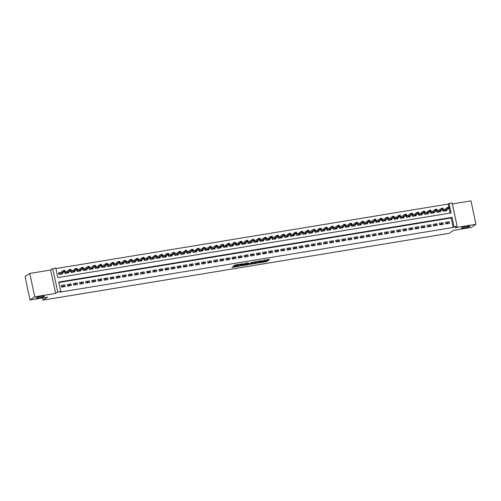 <?xml version="1.0" encoding="UTF-8"?>
<svg xmlns="http://www.w3.org/2000/svg" width="501" height="501" viewBox="0 0 501 501"><rect width="100%" height="100%" fill="white"/><g stroke="black" fill="none" stroke-linecap="round" stroke-linejoin="round"><path stroke-width="0.75" d="M263.482 261.146L263.194 261.804L259.293 262.831L266.745 261.56L269.676 259.305L263.319 260.351L265.292 260.357L264.923 260.658L261.04 261.66L266.607 260.927L268.83 259.443M44.22 296.467A4.177 0.57 168 0 0 44.401 296.235A4.177 0.57 168 0 0 40.869 296.417A4.177 0.57 168 0 0 36.416 297.751A4.177 0.57 168 0 0 36.235 297.976A4.177 0.57 168 0 0 39.761 297.794A4.177 0.57 168 0 0 44.22 296.467M469.556 226.508A4.177 0.57 168 0 0 469.744 226.283A4.177 0.57 168 0 0 466.212 226.465A4.177 0.57 168 0 0 461.753 227.792A4.177 0.57 168 0 0 461.571 228.018A4.177 0.57 168 0 0 465.103 227.842A4.177 0.57 168 0 0 469.556 226.508M233.241 266.507L231.932 267.377L238.996 266.213L243.154 263.733L234.863 265.123L233.729 265.881L234.142 265.906L241.789 264.19L239.509 265.749L233.241 266.507M60.771 291.513L57.721 292.014L52.749 268.617L55.799 268.116L57.815 277.604L451.138 212.912L449.121 203.431L452.171 202.93L457.144 226.327L454.1 226.828L452.084 217.34L58.755 282.032L60.771 291.513L59.826 292.146L453.148 227.454L454.1 226.828M457.144 226.327L455.065 227.711L475.95 224.273L471.216 227.423L453.687 230.303L449.14 233.328L43.011 300.124L47.557 297.099L30.022 299.986L34.757 296.836L55.642 293.404L57.721 292.014M250.137 264.29L258.397 262.931L261.766 260.67L253.481 262.067L250.137 264.29M248.302 264.685L240.799 265.856L244.958 263.376L248.421 262.868L247.45 263.827L250.237 263.275L252.504 262.173L249.085 264.459L248.252 264.453M30.022 299.986L25.05 276.59L29.784 273.44L34.757 296.836M475.95 224.273L470.978 200.876L452.39 203.938M60.358 272.588L58.573 272.882L58.911 274.46L62.569 273.859L62.4 273.076M66.458 271.586L64.673 271.88L65.005 273.458L68.668 272.857L68.499 272.074M72.551 270.584L70.766 270.878L71.104 272.456L74.762 271.855L74.599 271.072M78.651 269.576L76.866 269.87L77.204 271.454L80.861 270.853L80.692 270.07M84.75 268.574L82.966 268.868L83.298 270.452L86.961 269.851L86.792 269.068M90.85 267.572L89.065 267.866L89.397 269.45L93.054 268.843L92.892 268.06M96.944 266.57L95.159 266.864L95.497 268.442L99.154 267.841L98.991 267.058M103.043 265.568L101.258 265.862L101.597 267.44L105.254 266.839L105.085 266.056M109.143 264.566L107.358 264.86L107.69 266.438L111.354 265.837L111.184 265.054M115.243 263.564L113.458 263.852L113.79 265.436L117.447 264.835L117.284 264.052M121.336 262.555L119.551 262.85L119.889 264.434L123.547 263.833L123.384 263.05M127.436 261.553L125.651 261.848L125.989 263.432L129.646 262.831L129.477 262.048M133.535 260.551L131.75 260.846L132.082 262.424L135.746 261.823L135.577 261.04M139.635 259.549L137.85 259.844L138.182 261.422L141.839 260.821L141.677 260.038M145.728 258.547L143.944 258.842L144.282 260.42L147.939 259.819L147.776 259.036M151.828 257.545L150.043 257.84L150.381 259.418L154.039 258.817L153.87 258.034M157.928 256.543L156.143 256.831L156.475 258.416L160.138 257.815L159.969 257.032M164.027 255.535L162.236 255.829L162.575 257.414L166.232 256.813L166.069 256.03M170.121 254.533L168.336 254.827L168.674 256.412L172.331 255.811L172.169 255.022M176.22 253.531L174.436 253.825L174.774 255.404L178.431 254.802L178.262 254.02M182.32 252.529L180.535 252.823L180.867 254.402L184.531 253.8L184.362 253.018M188.42 251.527L186.629 251.821L186.967 253.4L190.624 252.798L190.461 252.016M194.513 250.525L192.728 250.819L193.067 252.398L196.724 251.796L196.555 251.014M200.613 249.523L198.828 249.811L199.166 251.396L202.824 250.794L202.655 250.012M206.713 248.515L204.928 248.809L205.26 250.394L208.923 249.792L208.754 249.01M212.806 247.513L211.021 247.807L211.359 249.392L215.017 248.784L214.854 248.001M218.906 246.511L217.121 246.805L217.459 248.383L221.116 247.782L220.947 246.999M225.005 245.509L223.221 245.803L223.559 247.381L227.216 246.78L227.047 245.997M231.105 244.507L229.32 244.801L229.652 246.379L233.316 245.778L233.147 244.995M237.198 243.505L235.414 243.799L235.752 245.377L239.409 244.776L239.246 243.993M243.298 242.497L241.513 242.791L241.851 244.375L245.509 243.774L245.34 242.991M249.398 241.495L247.613 241.789L247.945 243.373L251.608 242.772L251.439 241.989M255.497 240.493L253.713 240.787L254.045 242.371L257.702 241.764L257.539 240.981M261.591 239.491L259.806 239.785L260.144 241.363L263.802 240.762L263.639 239.979M267.691 238.489L265.906 238.783L266.244 240.361L269.901 239.76L269.732 238.977M273.79 237.487L272.005 237.781L272.337 239.359L276.001 238.758L275.832 237.975M279.89 236.485L278.105 236.773L278.437 238.357L282.094 237.756L281.931 236.973M285.983 235.476L284.199 235.771L284.537 237.355L288.194 236.754L288.031 235.971M292.083 234.474L290.298 234.769L290.636 236.353L294.294 235.752L294.125 234.969M298.183 233.472L296.398 233.767L296.73 235.345L300.393 234.744L300.224 233.961M304.282 232.47L302.491 232.765L302.829 234.343L306.487 233.742L306.324 232.959M310.376 231.468L308.591 231.763L308.929 233.341L312.586 232.74L312.424 231.957M316.475 230.466L314.691 230.761L315.029 232.339L318.686 231.738L318.517 230.955M322.575 229.464L320.79 229.752L321.122 231.337L324.786 230.736L324.617 229.953M328.675 228.456L326.884 228.75L327.222 230.335L330.879 229.734L330.716 228.951M334.768 227.454L332.983 227.748L333.322 229.333L336.979 228.732L336.816 227.949M340.868 226.452L339.083 226.746L339.421 228.324L343.079 227.723L342.909 226.94M346.968 225.45L345.183 225.744L345.515 227.322L349.178 226.721L349.009 225.938M353.061 224.448L351.276 224.742L351.614 226.32L355.272 225.719L355.109 224.936M359.161 223.446L357.376 223.74L357.714 225.318L361.371 224.717L361.202 223.934M365.26 222.444L363.475 222.732L363.814 224.316L367.471 223.715L367.302 222.932M371.36 221.436L369.575 221.73L369.907 223.314L373.571 222.713L373.402 221.93M377.453 220.434L375.669 220.728L376.007 222.312L379.664 221.705L379.501 220.922M383.553 219.432L381.768 219.726L382.106 221.304L385.764 220.703L385.595 219.92M389.653 218.43L387.868 218.724L388.206 220.302L391.863 219.701L391.694 218.918M395.752 217.428L393.968 217.722L394.3 219.3L397.957 218.699L397.794 217.916M401.846 216.426L400.061 216.72L400.399 218.298L404.057 217.697L403.894 216.914M407.946 215.424L406.161 215.712L406.499 217.296L410.156 216.695L409.987 215.912M414.045 214.415L412.26 214.71L412.592 216.294L416.256 215.693L416.087 214.91M420.145 213.413L418.36 213.708L418.692 215.292L422.349 214.685L422.186 213.902M426.238 212.411L424.453 212.706L424.792 214.284L428.449 213.683L428.286 212.9M432.338 211.409L430.553 211.704L430.891 213.282L434.549 212.681L434.38 211.898M438.438 210.407L436.653 210.702L436.985 212.28L440.648 211.679L440.479 210.896M445.771 223.922L449.435 223.321L449.096 221.743L445.439 222.344L445.771 223.922M439.678 224.93L443.335 224.323L442.997 222.745L439.339 223.346L439.678 224.93M433.578 225.932L437.235 225.331L436.903 223.747L433.24 224.348L433.578 225.932M427.478 226.934L431.136 226.333L430.804 224.749L427.146 225.35L427.478 226.934M421.379 227.936L425.042 227.335L424.704 225.751L421.047 226.358L421.379 227.936M415.285 228.938L418.942 228.337L418.604 226.759L414.947 227.36L415.285 228.938M409.185 229.94L412.843 229.339L412.511 227.761L408.847 228.362L409.185 229.94M403.086 230.942L406.743 230.341L406.411 228.763L402.754 229.364L403.086 230.942M396.992 231.95L400.65 231.349L400.312 229.765L396.654 230.366L396.992 231.95M390.893 232.952L394.55 232.351L394.212 230.767L390.555 231.368L390.893 232.952M384.793 233.954L388.45 233.353L388.118 231.769L384.455 232.37L384.793 233.954M378.693 234.956L382.357 234.355L382.019 232.777L378.361 233.378L378.693 234.956M372.6 235.958L376.257 235.357L375.919 233.779L372.262 234.38L372.6 235.958M366.5 236.96L370.158 236.359L369.819 234.781L366.162 235.382L366.5 236.96M360.401 237.962L364.058 237.361L363.726 235.783L360.062 236.384L360.401 237.962M354.301 238.971L357.964 238.37L357.626 236.785L353.969 237.386L354.301 238.971M348.208 239.973L351.865 239.372L351.527 237.787L347.869 238.388L348.208 239.973M342.108 240.975L345.765 240.374L345.427 238.789L341.77 239.39L342.108 240.975M336.008 241.977L339.665 241.376L339.334 239.797L335.67 240.399L336.008 241.977M329.908 242.979L333.572 242.378L333.234 240.799L329.577 241.401L329.908 242.979M323.815 243.981L327.472 243.38L327.134 241.801L323.477 242.403L323.815 243.981M317.715 244.989L321.373 244.382L321.035 242.803L317.377 243.405L317.715 244.989M311.616 245.991L315.273 245.39L314.941 243.805L311.278 244.407L311.616 245.991M305.516 246.993L309.18 246.392L308.841 244.807L305.184 245.409L305.516 246.993M299.423 247.995L303.08 247.394L302.742 245.809L299.084 246.417L299.423 247.995M293.323 248.997L296.98 248.396L296.648 246.818L292.985 247.419L293.323 248.997M287.223 249.999L290.881 249.398L290.549 247.82L286.891 248.421L287.223 249.999M281.124 251.001L284.787 250.4L284.449 248.822L280.792 249.423L281.124 251.001M275.03 252.009L278.688 251.402L278.349 249.824L274.692 250.425L275.03 252.009M268.931 253.011L272.588 252.41L272.256 250.826L268.592 251.427L268.931 253.011M262.831 254.013L266.488 253.412L266.156 251.828L262.499 252.429L262.831 254.013M256.731 255.015L260.395 254.414L260.057 252.83L256.399 253.437L256.731 255.015M250.638 256.017L254.295 255.416L253.957 253.838L250.3 254.439L250.638 256.017M244.538 257.019L248.195 256.418L247.863 254.84L244.2 255.441L244.538 257.019M238.438 258.021L242.096 257.42L241.764 255.842L238.107 256.443L238.438 258.021M232.345 259.03L236.002 258.422L235.664 256.844L232.007 257.445L232.345 259.03M226.245 260.032L229.903 259.43L229.564 257.846L225.907 258.447L226.245 260.032M220.146 261.034L223.803 260.432L223.471 258.848L219.807 259.449L220.146 261.034M214.046 262.036L217.71 261.434L217.371 259.856L213.714 260.457L214.046 262.036M207.953 263.038L211.61 262.436L211.272 260.858L207.614 261.459L207.953 263.038M201.853 264.04L205.51 263.438L205.172 261.86L201.515 262.461L201.853 264.04M195.753 265.042L199.411 264.44L199.079 262.862L195.415 263.463L195.753 265.042M189.654 266.05L193.317 265.449L192.979 263.864L189.322 264.465L189.654 266.05M183.56 267.052L187.217 266.451L186.879 264.866L183.222 265.467L183.56 267.052M177.46 268.054L181.118 267.453L180.78 265.868L177.122 266.469L177.46 268.054M171.361 269.056L175.018 268.455L174.686 266.876L171.023 267.478L171.361 269.056M165.261 270.058L168.925 269.457L168.586 267.878L164.929 268.48L165.261 270.058M159.168 271.06L162.825 270.459L162.487 268.88L158.83 269.482L159.168 271.06M153.068 272.068L156.725 271.461L156.387 269.882L152.73 270.484L153.068 272.068M146.968 273.07L150.626 272.469L150.294 270.884L146.63 271.486L146.968 273.07M140.869 274.072L144.532 273.471L144.194 271.886L140.537 272.488L140.869 274.072M134.775 275.074L138.433 274.473L138.094 272.888L134.437 273.496L134.775 275.074M128.676 276.076L132.333 275.475L132.001 273.897L128.337 274.498L128.676 276.076M122.576 277.078L126.233 276.477L125.901 274.899L122.244 275.5L122.576 277.078M116.476 278.08L120.14 277.479L119.802 275.901L116.144 276.502L116.476 278.08M110.383 279.088L114.04 278.481L113.702 276.903L110.045 277.504L110.383 279.088M104.283 280.09L107.94 279.489L107.609 277.905L103.945 278.506L104.283 280.09M98.183 281.092L101.841 280.491L101.509 278.907L97.852 279.508L98.183 281.092M92.084 282.094L95.747 281.493L95.409 279.909L91.752 280.516L92.084 282.094M85.99 283.096L89.648 282.495L89.31 280.917L85.652 281.518L85.99 283.096M79.891 284.098L83.548 283.497L83.216 281.919L79.553 282.52L79.891 284.098M73.791 285.1L77.455 284.499L77.116 282.921L73.459 283.522L73.791 285.1M67.698 286.109L71.355 285.501L71.017 283.923L67.359 284.524L67.698 286.109M453.148 227.454L451.138 217.973L58.855 282.489M64.917 284.925L61.26 285.526L61.598 287.111L65.255 286.509L64.917 284.925L61.648 287.098M448.815 207.045L448.176 204.057L55.899 268.574M450.098 213.088L449.065 208.241M444.537 209.405L442.752 209.7L443.084 211.278L446.742 210.677L446.579 209.894M42.541 297.926L43.011 300.124M55.642 293.404L50.67 270.008L29.784 273.44M50.67 270.008L52.749 268.617M448.176 204.057L449.121 203.431M451.138 217.973L452.084 217.34M449.096 221.743L445.827 223.916M442.997 222.745L439.728 224.918M436.903 223.747L433.634 225.92M430.804 224.749L427.535 226.922M424.704 225.751L421.435 227.93M418.604 226.759L415.335 228.932M412.511 227.761L409.242 229.934M406.411 228.763L403.142 230.936M400.312 229.765L397.042 231.938M394.212 230.767L390.943 232.94M388.118 231.769L384.849 233.942M382.019 232.777L378.75 234.95M375.919 233.779L372.65 235.952M369.819 234.781L366.55 236.954M363.726 235.783L360.457 237.956M357.626 236.785L354.357 238.958M351.527 237.787L348.258 239.96M345.427 238.789L342.158 240.968M339.334 239.797L336.065 241.97M333.234 240.799L329.965 242.972M327.134 241.801L323.865 243.974M321.035 242.803L317.766 244.976M314.941 243.805L311.672 245.978M308.841 244.807L305.572 246.98M302.742 245.809L299.473 247.989M296.648 246.818L293.379 248.991M290.549 247.82L287.28 249.993M284.449 248.822L281.18 250.995M278.349 249.824L275.08 251.997M272.256 250.826L268.987 252.999M266.156 251.828L262.887 254.001M260.057 252.83L256.788 255.009M253.957 253.838L250.688 256.011M247.863 254.84L244.594 257.013M241.764 255.842L238.495 258.015M235.664 256.844L232.395 259.017M229.564 257.846L226.295 260.019M223.471 258.848L220.202 261.021M217.371 259.856L214.102 262.029M211.272 260.858L208.003 263.031M205.172 261.86L201.903 264.033M199.079 262.862L195.81 265.035M192.979 263.864L189.71 266.037M186.879 264.866L183.61 267.039M180.78 265.868L177.511 268.041M174.686 266.876L171.417 269.05M168.586 267.878L165.317 270.052M162.487 268.88L159.218 271.054M156.387 269.882L153.118 272.056M150.294 270.884L147.025 273.058M144.194 271.886L140.925 274.06M138.094 272.888L134.825 275.068M132.001 273.897L128.732 276.07M125.901 274.899L122.632 277.072M119.802 275.901L116.533 278.074M113.702 276.903L110.433 279.076M107.609 277.905L104.34 280.078M101.509 278.907L98.24 281.08M95.409 279.909L92.14 282.088M89.31 280.917L86.04 283.09M83.216 281.919L79.947 284.092M77.116 282.921L73.847 285.094M71.017 283.923L67.748 286.096M251.258 263.545L254.865 262.95M257.213 263.088L260.714 260.952L257.032 261.816L254.934 263.263L257.213 263.088M254.934 263.263L254.89 262.518L256.443 261.484M245.477 264.49L241.945 265.073M245.628 264.741L248.828 264.215L249.636 263.664L245.628 264.741L245.49 264.108L245.553 264.835M246.912 263.394L246.267 263.589L246.404 264.221M245.49 264.108L246.267 263.589M234.85 265.135L237.825 264.547L237.95 265.186M233.14 266.519L236.165 266.025L236.234 266.369M442.828 210.069L443.761 209.919M443.297 211.24L443.041 210.038L443.585 211.197M449.134 207.783L448.996 207.151L448.389 207.251L448.52 207.884L449.134 207.783L449.184 208.159L448.088 208.341L447.844 207.201L443.366 210.182M448.52 207.884L443.861 211.153M449.184 208.159L444.957 210.971M448.389 207.251L448.996 207.151M436.734 211.078L437.661 210.921M437.198 212.249L436.941 211.04L437.486 212.199M443.034 208.785L442.903 208.153L442.289 208.253L443.084 209.161L441.988 209.343L441.744 208.203L437.267 211.184M442.427 208.886L437.761 212.155M443.084 209.161L438.863 211.973M442.289 208.253L442.903 208.153M430.635 212.08L431.561 211.923M431.098 213.251L430.841 212.042L431.386 213.201M436.935 209.787L436.803 209.155L436.189 209.255L436.327 209.888L436.935 209.787L436.991 210.163L435.889 210.345L435.651 209.205L431.173 212.186M436.327 209.888L431.668 213.157M436.991 210.163L432.764 212.975M436.189 209.255L436.803 209.155M424.535 213.082L425.462 212.925M425.005 214.253L424.748 213.044L425.286 214.203M430.841 210.789L430.703 210.157L430.096 210.257L430.227 210.89L430.841 210.789L430.891 211.171L429.795 211.347L429.551 210.213L425.073 213.188M430.227 210.89L425.568 214.159M430.891 211.171L426.664 213.977M430.096 210.257L430.703 210.157M418.435 214.084L419.368 213.933M418.905 215.255L418.648 214.052L419.193 215.205M424.742 211.798L424.604 211.165L423.996 211.265L424.128 211.898L424.742 211.798L424.792 212.173L423.696 212.355L423.451 211.215L418.974 214.19M424.128 211.898L419.469 215.161M424.792 212.173L420.564 214.979M423.996 211.265L424.604 211.165M412.342 215.086L413.269 214.935M412.805 216.257L412.548 215.054L413.093 216.213M418.642 212.8L418.51 212.167L417.897 212.267L418.692 213.175L417.596 213.357L417.352 212.217L412.874 215.192M418.034 212.9L413.369 216.163M418.692 213.175L414.471 215.981M417.897 212.267L418.51 212.167M406.242 216.088L407.169 215.937M406.706 217.259L406.455 216.056L406.994 217.215M412.542 213.802L412.411 213.169L411.803 213.269L411.935 213.902L412.542 213.802L412.599 214.177L411.496 214.359L411.258 213.219L406.781 216.194M411.935 213.902L407.275 217.165M412.599 214.177L408.371 216.989M411.803 213.269L412.411 213.169M400.142 217.09L401.069 216.939M400.612 218.261L400.355 217.058L400.894 218.217M406.449 214.804L406.311 214.171L405.704 214.271L405.835 214.904L406.449 214.804L406.499 215.18L405.403 215.361L405.159 214.221L400.681 217.202M405.835 214.904L401.176 218.173M406.499 215.18L402.272 217.991M405.704 214.271L406.311 214.171M394.043 218.098L394.976 217.941M394.512 219.269L394.256 218.06L394.801 219.219M400.349 215.806L400.211 215.173L399.604 215.273L399.735 215.906L400.349 215.806L400.399 216.181L399.303 216.363L399.059 215.223L394.581 218.204M399.735 215.906L395.076 219.175M400.399 216.181L396.172 218.993M399.604 215.273L400.211 215.173M387.949 219.1L388.876 218.943M388.413 220.271L388.156 219.062L388.701 220.221M394.249 216.808L394.118 216.175L393.504 216.275L394.3 217.184L393.204 217.365L392.959 216.232L388.482 219.206M393.642 216.908L388.976 220.177M394.3 217.184L390.079 219.995M393.504 216.275L394.118 216.175M381.85 220.102L382.777 219.952M382.313 221.273L382.063 220.064L382.601 221.223M388.15 217.81L388.018 217.177L387.411 217.284L387.542 217.91L388.15 217.81L388.206 218.192L387.104 218.367L386.866 217.234L382.388 220.208M387.542 217.91L382.883 221.179M388.206 218.192L383.979 220.997M387.411 217.284L388.018 217.177M375.75 221.104L376.683 220.954M376.22 222.275L375.963 221.073L376.502 222.231M382.056 218.818L381.919 218.185L381.311 218.286L381.443 218.918L382.056 218.818L382.106 219.194L381.01 219.375L380.766 218.236L376.289 221.21M381.443 218.918L376.783 222.181M382.106 219.194L377.879 221.999M381.311 218.286L381.919 218.185M369.65 222.106L370.583 221.956M370.12 223.277L369.863 222.075L370.408 223.233M375.957 219.82L375.819 219.188L375.211 219.288L376.007 220.196L374.911 220.377L374.667 219.238L370.189 222.212M375.349 219.92L370.684 223.183M376.007 220.196L371.78 223.008M375.211 219.288L375.819 219.188M363.557 223.108L364.484 222.958M364.02 224.279L363.764 223.077L364.308 224.235M369.857 220.822L369.725 220.19L369.112 220.29L369.907 221.198L368.811 221.379L368.567 220.24L364.095 223.221M369.25 220.922L364.584 224.185M369.907 221.198L365.686 224.01M369.112 220.29L369.725 220.19M357.457 224.116L358.384 223.96M357.927 225.281L357.67 224.079L358.209 225.237M363.757 221.824L363.626 221.191L363.018 221.292L363.15 221.924L363.757 221.824L363.814 222.2L362.711 222.381L362.473 221.242L357.996 224.223M363.15 221.924L358.491 225.193M363.814 222.2L359.586 225.012M363.018 221.292L363.626 221.191M351.358 225.118L352.291 224.962M351.827 226.289L351.57 225.081L352.115 226.239M357.664 222.826L357.526 222.194L356.919 222.294L357.05 222.926L357.664 222.826L357.714 223.202L356.618 223.383L356.374 222.244L351.896 225.225M357.05 222.926L352.391 226.195M357.714 223.202L353.487 226.014M356.919 222.294L357.526 222.194M345.258 226.12L346.191 225.964M345.728 227.291L345.471 226.083L346.016 227.241M351.564 223.828L351.426 223.195L350.819 223.296L351.614 224.204L350.518 224.385L350.274 223.252L345.796 226.227M350.957 223.928L346.291 227.197M351.614 224.204L347.387 227.016M350.819 223.296L351.426 223.195M339.164 227.122L340.091 226.972M339.628 228.293L339.371 227.085L339.916 228.243M345.465 224.83L345.333 224.204L344.719 224.304L345.515 225.212L344.419 225.387L344.181 224.254L339.703 227.229M344.857 224.936L340.192 228.199M345.515 225.212L341.294 228.018M344.719 224.304L345.333 224.204M333.065 228.124L333.992 227.974M333.534 229.295L333.278 228.093L333.816 229.251M339.365 225.838L339.233 225.206L338.626 225.306L338.757 225.938L339.365 225.838L339.421 226.214L338.319 226.396L338.081 225.256L333.603 228.231M338.757 225.938L334.098 229.201M339.421 226.214L335.194 229.02M338.626 225.306L339.233 225.206M326.965 229.126L327.898 228.976M327.435 230.297L327.178 229.095L327.723 230.253M333.271 226.84L333.134 226.208L332.526 226.308L332.658 226.94L333.271 226.84L333.322 227.216L332.226 227.398L331.981 226.258L327.504 229.233M332.658 226.94L327.998 230.203M333.322 227.216L329.094 230.028M332.526 226.308L333.134 226.208M320.865 230.128L321.799 229.978M321.335 231.299L321.078 230.097L321.623 231.255M327.172 227.842L327.04 227.21L326.427 227.31L327.222 228.218L326.126 228.4L325.882 227.26L321.404 230.241M326.564 227.942L321.899 231.211M327.222 228.218L323.001 231.03M326.427 227.31L327.04 227.21M314.772 231.136L315.699 230.98M315.235 232.307L314.979 231.099L315.524 232.257M321.072 228.844L320.941 228.212L320.327 228.312L321.122 229.22L320.026 229.402L319.788 228.262L315.311 231.243M320.465 228.944L315.805 232.214M321.122 229.22L316.901 232.032M320.327 228.312L320.941 228.212M308.672 232.138L309.599 231.982M309.142 233.309L308.885 232.101L309.424 233.259M314.972 229.846L314.841 229.214L314.233 229.314L314.365 229.946L314.972 229.846L315.029 230.222L313.927 230.404L313.689 229.264L309.211 232.245M314.365 229.946L309.706 233.215M315.029 230.222L310.802 233.034M314.233 229.314L314.841 229.214M302.573 233.14L303.506 232.984M303.042 234.311L302.786 233.103L303.33 234.261M308.879 230.848L308.741 230.216L308.134 230.316L308.265 230.948L308.879 230.848L308.929 231.224L307.833 231.406L307.589 230.272L303.111 233.247M308.265 230.948L303.606 234.218M308.929 231.224L304.702 234.036M308.134 230.316L308.741 230.216M296.473 234.142L297.406 233.992M296.943 235.313L296.686 234.105L297.231 235.263M302.779 231.857L302.648 231.224L302.034 231.324L302.829 232.232L301.734 232.408L301.489 231.274L297.012 234.249M302.172 231.957L297.506 235.22M302.829 232.232L298.609 235.038M302.034 231.324L302.648 231.224M290.38 235.144L291.306 234.994M290.843 236.315L290.586 235.113L291.131 236.272M296.68 232.859L296.548 232.226L295.934 232.326L296.072 232.959L296.68 232.859L296.736 233.234L295.634 233.416L295.396 232.276L290.918 235.251M296.072 232.959L291.413 236.221M296.736 233.234L292.509 236.04M295.934 232.326L296.548 232.226M284.28 236.146L285.207 235.996M284.75 237.317L284.493 236.115L285.031 237.274M290.586 233.861L290.448 233.228L289.841 233.328L289.973 233.961L290.586 233.861L290.636 234.236L289.534 234.418L289.296 233.278L284.818 236.253M289.973 233.961L285.313 237.224M290.636 234.236L286.409 237.048M289.841 233.328L290.448 233.228M278.18 237.148L279.113 236.998M278.65 238.319L278.393 237.117L278.938 238.276M284.487 234.863L284.349 234.23L283.741 234.33L283.873 234.963L284.487 234.863L284.537 235.238L283.441 235.42L283.197 234.28L278.719 237.261M283.873 234.963L279.214 238.232M284.537 235.238L280.31 238.05M283.741 234.33L284.349 234.23M272.087 238.157L273.014 238M272.55 239.328L272.293 238.119L272.838 239.278M278.387 235.865L278.255 235.232L277.642 235.332L278.437 236.24L277.341 236.422L277.097 235.282L272.619 238.263M277.779 235.965L273.114 239.234M278.437 236.24L274.216 239.052M277.642 235.332L278.255 235.232M265.987 239.159L266.914 239.002M266.451 240.33L266.2 239.121L266.739 240.28M272.287 236.867L272.156 236.234L271.542 236.334L271.68 236.967L272.287 236.867L272.344 237.242L271.241 237.424L271.003 236.284L266.526 239.265M271.68 236.967L267.02 240.236M272.344 237.242L268.116 240.054M271.542 236.334L272.156 236.234M259.887 240.161L260.814 240.004M260.357 241.332L260.1 240.123L260.639 241.282M266.194 237.869L266.056 237.236L265.449 237.336L265.58 237.969L266.194 237.869L266.244 238.251L265.148 238.426L264.904 237.292L260.426 240.267M265.58 237.969L260.921 241.238M266.244 238.251L262.017 241.056M265.449 237.336L266.056 237.236M253.788 241.163L254.721 241.012M254.257 242.334L254.001 241.125L254.546 242.284M260.094 238.877L259.956 238.244L259.349 238.344L259.48 238.977L260.094 238.877L260.144 239.253L259.048 239.434L258.804 238.294L254.326 241.269M259.48 238.977L254.821 242.24M260.144 239.253L255.917 242.058M259.349 238.344L259.956 238.244M247.694 242.165L248.621 242.014M248.158 243.336L247.901 242.133L248.446 243.292M253.994 239.879L253.863 239.246L253.249 239.346L254.045 240.255L252.949 240.436L252.704 239.296L248.227 242.271M253.387 239.979L248.721 243.242M254.045 240.255L249.824 243.06M253.249 239.346L253.863 239.246M241.595 243.167L242.522 243.016M242.058 244.338L241.808 243.135L242.346 244.294M247.895 240.881L247.763 240.248L247.156 240.348L247.287 240.981L247.895 240.881L247.951 241.257L246.849 241.438L246.611 240.298L242.133 243.273M247.287 240.981L242.628 244.244M247.951 241.257L243.724 244.068M247.156 240.348L247.763 240.248M235.495 244.169L236.422 244.018M235.965 245.34L235.708 244.137L236.247 245.296M241.801 241.883L241.664 241.25L241.056 241.35L241.188 241.983L241.801 241.883L241.851 242.259L240.756 242.44L240.511 241.3L236.034 244.281M241.188 241.983L236.528 245.252M241.851 242.259L237.624 245.07M241.056 241.35L241.664 241.25M229.395 245.177L230.328 245.02M229.865 246.348L229.608 245.139L230.153 246.298M235.702 242.885L235.564 242.252L234.956 242.352L235.088 242.985L235.702 242.885L235.752 243.261L234.656 243.442L234.412 242.302L229.934 245.283M235.088 242.985L230.429 246.254M235.752 243.261L231.525 246.072M234.956 242.352L235.564 242.252M223.302 246.179L224.229 246.022M223.765 247.35L223.509 246.141L224.053 247.3M229.602 243.887L229.471 243.254L228.857 243.354L229.652 244.263L228.556 244.444L228.312 243.304L223.834 246.285M228.995 243.987L224.329 247.256M229.652 244.263L225.431 247.074M228.857 243.354L229.471 243.254M217.202 247.181L218.129 247.031M217.666 248.352L217.415 247.143L217.954 248.302M223.502 244.889L223.371 244.256L222.763 244.356L222.895 244.989L223.502 244.889L223.559 245.271L222.457 245.446L222.219 244.313L217.741 247.287M222.895 244.989L218.236 248.258M223.559 245.271L219.332 248.076M222.763 244.356L223.371 244.256M211.103 248.183L212.036 248.033M211.572 249.354L211.316 248.152L211.86 249.304M217.409 245.897L217.271 245.265L216.664 245.365L216.795 245.997L217.409 245.897L217.459 246.273L216.363 246.454L216.119 245.315L211.641 248.289M216.795 245.997L212.136 249.26M217.459 246.273L213.232 249.078M216.664 245.365L217.271 245.265M205.003 249.185L205.936 249.035M205.473 250.356L205.216 249.154L205.761 250.312M211.309 246.899L211.171 246.267L210.564 246.367L211.359 247.275L210.263 247.456L210.019 246.317L205.542 249.291M210.702 246.999L206.036 250.262M211.359 247.275L207.132 250.087M210.564 246.367L211.171 246.267M198.91 250.187L199.836 250.037M199.373 251.358L199.116 250.156L199.661 251.314M205.21 247.901L205.078 247.269L204.464 247.369L205.26 248.277L204.164 248.458L203.926 247.319L199.448 250.3M204.602 248.001L199.937 251.264M205.26 248.277L201.039 251.089M204.464 247.369L205.078 247.269M192.81 251.195L193.737 251.039M193.28 252.36L193.023 251.158L193.561 252.316M199.11 248.903L198.978 248.271L198.371 248.371L198.502 249.003L199.11 248.903L199.166 249.279L198.064 249.46L197.826 248.321L193.348 251.302M198.502 249.003L193.843 252.272M199.166 249.279L194.939 252.091M198.371 248.371L198.978 248.271M186.71 252.197L187.643 252.041M187.18 253.368L186.923 252.16L187.468 253.318M193.017 249.905L192.879 249.273L192.271 249.373L192.403 250.005L193.017 249.905L193.067 250.281L191.971 250.462L191.726 249.323L187.249 252.304M192.403 250.005L187.743 253.274M193.067 250.281L188.839 253.093M192.271 249.373L192.879 249.273M180.61 253.199L181.544 253.043M181.08 254.37L180.823 253.162L181.368 254.32M186.917 250.907L186.779 250.275L186.172 250.375L186.967 251.283L185.871 251.464L185.627 250.331L181.149 253.306M186.309 251.007L181.644 254.276M186.967 251.283L182.746 254.095M186.172 250.375L186.779 250.275M174.517 254.201L175.444 254.051M174.981 255.372L174.724 254.164L175.269 255.322M180.817 251.909L180.686 251.283L180.072 251.383L180.867 252.291L179.771 252.466L179.533 251.333L175.056 254.308M180.21 252.009L175.544 255.278M180.867 252.291L176.646 255.097M180.072 251.383L180.686 251.283M168.417 255.203L169.344 255.053M168.887 256.374L168.63 255.172L169.169 256.33M174.717 252.917L174.586 252.285L173.979 252.385L174.11 253.018L174.717 252.917L174.774 253.293L173.672 253.475L173.434 252.335L168.956 255.31M174.11 253.018L169.451 256.28M174.774 253.293L170.547 256.099M173.979 252.385L174.586 252.285M162.318 256.205L163.251 256.055M162.787 257.376L162.531 256.174L163.075 257.332M168.624 253.919L168.486 253.287L167.879 253.387L168.01 254.02L168.624 253.919L168.674 254.295L167.578 254.477L167.334 253.337L162.856 256.312M168.01 254.02L163.351 257.282M168.674 254.295L164.447 257.107M167.879 253.387L168.486 253.287M156.218 257.207L157.151 257.057M156.688 258.378L156.431 257.176L156.976 258.334M162.524 254.921L162.393 254.289L161.779 254.389L162.575 255.297L161.479 255.479L161.234 254.339L156.757 257.32M161.917 255.022L157.251 258.291M162.575 255.297L158.354 258.109M161.779 254.389L162.393 254.289M150.125 258.215L151.051 258.059M150.588 259.38L150.331 258.178L150.876 259.336M156.425 255.923L156.293 255.291L155.679 255.391L156.475 256.299L155.379 256.481L155.141 255.341L150.663 258.322M155.817 256.024L151.158 259.293M156.475 256.299L152.254 259.111M155.679 255.391L156.293 255.291M144.025 259.217L144.952 259.061M144.495 260.388L144.238 259.18L144.776 260.338M150.331 256.925L150.194 256.293L149.586 256.393L149.718 257.026L150.331 256.925L150.381 257.301L149.279 257.483L149.041 256.343L144.564 259.324M149.718 257.026L145.058 260.295M150.381 257.301L146.154 260.113M149.586 256.393L150.194 256.293M137.925 260.219L138.858 260.063M138.395 261.39L138.138 260.182L138.683 261.34M144.232 257.927L144.094 257.295L143.486 257.395L143.618 258.028L144.232 257.927L144.282 258.303L143.186 258.485L142.942 257.351L138.464 260.326M143.618 258.028L138.959 261.297M144.282 258.303L140.055 261.115M143.486 257.395L144.094 257.295M131.832 261.221L132.759 261.071M132.295 262.392L132.039 261.184L132.583 262.342M138.132 258.936L138 258.303L137.387 258.403L138.182 259.311L137.086 259.487L136.842 258.353L132.364 261.328M137.524 259.036L132.859 262.299M138.182 259.311L133.961 262.117M137.387 258.403L138 258.303M125.732 262.223L126.659 262.073M126.196 263.394L125.939 262.192L126.484 263.351M132.032 259.938L131.901 259.305L131.287 259.405L131.425 260.038L132.032 259.938L132.089 260.313L130.986 260.495L130.748 259.355L126.271 262.33M131.425 260.038L126.766 263.301M132.089 260.313L127.861 263.119M131.287 259.405L131.901 259.305M119.633 263.225L120.559 263.075M120.102 264.396L119.845 263.194L120.384 264.353M125.939 260.94L125.801 260.307L125.194 260.407L125.325 261.04L125.939 260.94L125.989 261.315L124.893 261.497L124.649 260.357L120.171 263.332M125.325 261.04L120.666 264.303M125.989 261.315L121.762 264.127M125.194 260.407L125.801 260.307M113.533 264.227L114.466 264.077M114.003 265.398L113.746 264.196L114.291 265.355M119.839 261.942L119.701 261.309L119.094 261.409L119.225 262.042L119.839 261.942L119.889 262.317L118.793 262.499L118.549 261.359L114.071 264.34M119.225 262.042L114.566 265.311M119.889 262.317L115.662 265.129M119.094 261.409L119.701 261.309M107.439 265.236L108.366 265.079M107.903 266.407L107.646 265.198L108.191 266.357M113.74 262.944L113.608 262.311L112.994 262.411L113.79 263.319L112.694 263.501L112.449 262.361L107.972 265.342M113.132 263.044L108.466 266.313M113.79 263.319L109.569 266.131M112.994 262.411L113.608 262.311M101.34 266.238L102.267 266.081M101.803 267.409L101.553 266.2L102.091 267.359M107.64 263.946L107.508 263.313L106.895 263.413L107.032 264.046L107.64 263.946L107.696 264.321L106.594 264.503L106.356 263.363L101.878 266.344M107.032 264.046L102.373 267.315M107.696 264.321L103.469 267.133M106.895 263.413L107.508 263.313M95.24 267.24L96.167 267.083M95.71 268.411L95.453 267.202L95.992 268.361M101.546 264.948L101.409 264.315L100.801 264.415L100.933 265.048L101.546 264.948L101.597 265.33L100.501 265.505L100.256 264.371L95.779 267.346M100.933 265.048L96.273 268.317M101.597 265.33L97.369 268.135M100.801 264.415L101.409 264.315M89.14 268.242L90.074 268.091M89.61 269.413L89.353 268.204L89.898 269.363M95.447 265.956L95.309 265.323L94.702 265.424L94.833 266.056L95.447 265.956L95.497 266.332L94.401 266.507L94.157 265.373L89.679 268.348M94.833 266.056L90.174 269.319M95.497 266.332L91.27 269.137M94.702 265.424L95.309 265.323M83.047 269.244L83.974 269.093M83.51 270.415L83.254 269.212L83.799 270.371M89.347 266.958L89.216 266.325L88.602 266.426L89.397 267.334L88.301 267.515L88.057 266.375L83.579 269.35M88.74 267.058L84.074 270.321M89.397 267.334L85.176 270.139M88.602 266.426L89.216 266.325M76.947 270.246L77.874 270.095M77.411 271.417L77.16 270.214L77.699 271.373M83.247 267.96L83.116 267.327L82.508 267.428L82.64 268.06L83.247 267.96L83.304 268.336L82.202 268.517L81.964 267.377L77.486 270.352M82.64 268.06L77.981 271.323M83.304 268.336L79.077 271.147M82.508 267.428L83.116 267.327M70.848 271.248L71.775 271.097M71.317 272.419L71.061 271.216L71.599 272.375M77.154 268.962L77.016 268.329L76.409 268.43L76.54 269.062L77.154 268.962L77.204 269.338L76.108 269.519L75.864 268.379L71.386 271.36M76.54 269.062L71.881 272.331M77.204 269.338L72.977 272.149M76.409 268.43L77.016 268.329M64.748 272.256L65.681 272.099M65.218 273.427L64.961 272.218L65.506 273.377M71.054 269.964L70.917 269.331L70.309 269.432L71.104 270.34L70.008 270.521L69.764 269.381L65.287 272.362M70.447 270.064L65.781 273.333M71.104 270.34L66.877 273.151M70.309 269.432L70.917 269.331M58.655 273.258L59.581 273.101M59.118 274.429L58.861 273.22L59.406 274.379M64.955 270.966L64.823 270.333L64.209 270.434L65.005 271.342L63.909 271.523L63.665 270.383L59.193 273.364M64.347 271.066L59.682 274.335M65.005 271.342L60.784 274.153M64.209 270.434L64.823 270.333M266.607 260.927L266.745 261.56M265.824 261.146L265.962 261.779M258.316 262.562L258.397 262.931M256.944 261.403L257.032 261.816M254.89 262.518L255.022 263.15M246.899 263.169L247.037 263.802M249.01 264.096L249.085 264.459M238.432 264.447L238.514 264.81M237.029 264.772L237.167 265.405M239.703 265.624L239.779 265.993M265.223 260.038L265.292 260.357M246.874 263.207L247.006 263.839"/></g></svg>
